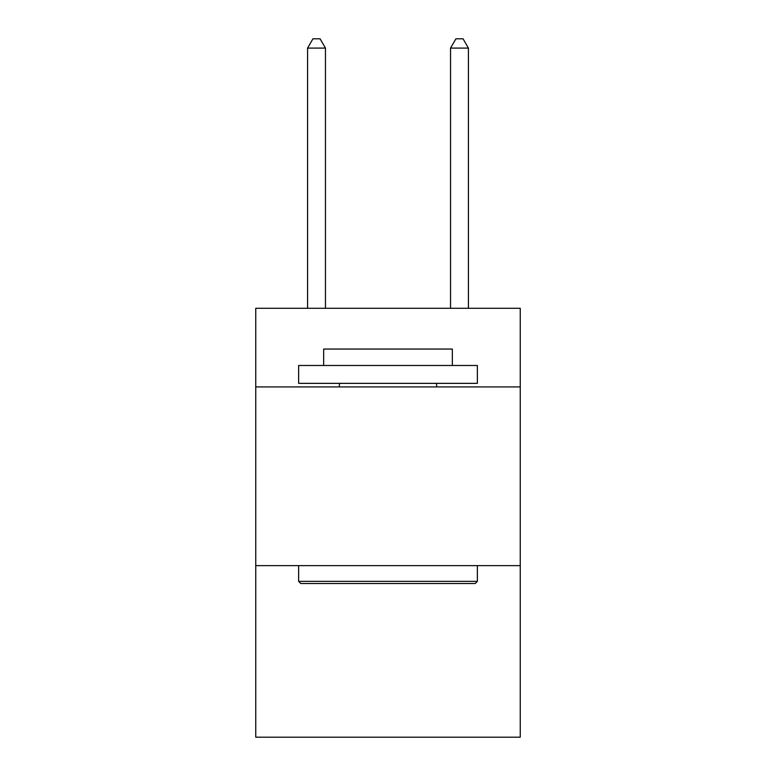 <?xml version="1.0" encoding="UTF-8"?>
<svg xmlns="http://www.w3.org/2000/svg" width="776" height="776" viewBox="0 0 776 776"><rect width="100%" height="100%" fill="white"/><g stroke="black" fill="none" stroke-linecap="round" stroke-linejoin="round"><path stroke-width="1.16" d="M520.25 386.923L520.25 308.295L255.75 308.295L255.75 386.923L520.25 386.923L520.25 737.2L255.75 737.2L255.75 386.923M520.25 565.636L255.75 565.636M300.787 583.513L298.644 581.36L477.356 581.36L475.213 583.513L300.787 583.513M477.356 365.486L477.356 383.354L298.644 383.354L298.644 365.486L477.356 365.486M323.66 365.486L323.66 349.045L452.34 349.045L452.34 365.486M477.356 565.636L477.356 581.36M298.644 565.636L298.644 581.36M436.607 383.354L436.607 386.923M339.393 383.354L339.393 386.923M325.454 308.295L325.454 48.093L307.577 48.093L307.577 308.295M307.577 48.093L312.941 38.8L320.09 38.8L325.454 48.093M468.423 308.295L468.423 48.093L450.546 48.093L450.546 308.295M450.546 48.093L455.91 38.8L463.059 38.8L468.423 48.093"/></g></svg>
